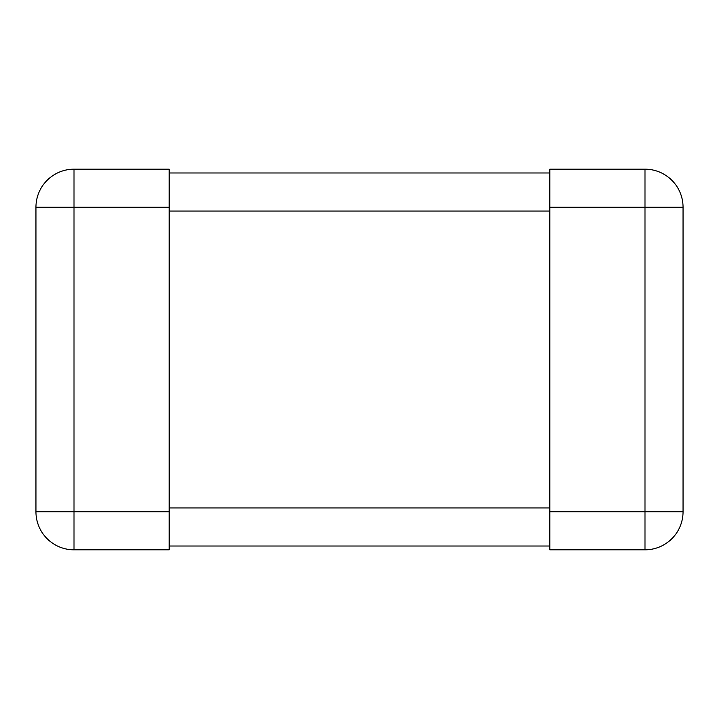 <?xml version="1.0" encoding="UTF-8"?>
<svg xmlns="http://www.w3.org/2000/svg" width="719" height="719" viewBox="0 0 719 719"><rect width="100%" height="100%" fill="white"/><g stroke="black" fill="none" stroke-linecap="round" stroke-linejoin="round"><path stroke-width="0.54" stroke-dasharray="3.6 2.7" d="M169.181 207.243L169.181 169.181L74.012 169.181A38.062 38.062 0 0 0 35.95 207.243L35.95 511.757L169.181 511.757L169.181 549.819L74.012 549.819A38.062 38.062 0 0 1 35.95 511.757A38.062 38.062 0 0 0 74.012 549.819L74.012 207.243L169.181 207.243L169.181 511.757M683.05 511.757L683.05 207.243A38.062 38.062 0 0 0 644.988 169.181L549.819 169.181L549.819 549.819L644.988 549.819A38.062 38.062 0 0 0 683.05 511.757L549.819 511.757M169.181 546.018L169.181 172.982L169.181 546.018L549.819 546.018L549.819 507.956L549.819 546.018M169.181 211.044L549.819 211.044L549.819 507.956L549.819 172.982L169.181 172.982M549.819 211.044L549.819 172.982M35.95 207.243L74.012 207.243L74.012 169.181A38.062 38.062 0 0 0 35.95 207.243M549.819 207.243L644.988 207.243L644.988 549.819M644.988 169.181L644.988 207.243L683.05 207.243M169.181 507.956L549.819 507.956"/><path stroke-width="1.08" d="M169.181 207.243L74.012 207.243L74.012 169.181A38.062 38.062 0 0 0 35.95 207.243L35.95 511.757A38.062 38.062 0 0 0 74.012 549.819L169.181 549.819L169.181 169.181L74.012 169.181A38.062 38.062 0 0 0 35.95 207.243L74.012 207.243L74.012 511.757L35.95 511.757A38.062 38.062 0 0 0 74.012 549.819L74.012 511.757L169.181 511.757M549.819 207.243L549.819 169.181L644.988 169.181A38.062 38.062 0 0 1 683.05 207.243L683.05 511.757A38.062 38.062 0 0 1 644.988 549.819L549.819 549.819L549.819 511.757L644.988 511.757L644.988 549.819A38.062 38.062 0 0 0 683.05 511.757L644.988 511.757L644.988 207.243L549.819 207.243L549.819 511.757M169.181 172.982L549.819 172.982M169.181 546.018L549.819 546.018M644.988 169.181L644.988 207.243L683.05 207.243A38.062 38.062 0 0 0 644.988 169.181M169.181 211.044L549.819 211.044M169.181 507.956L549.819 507.956"/></g></svg>

